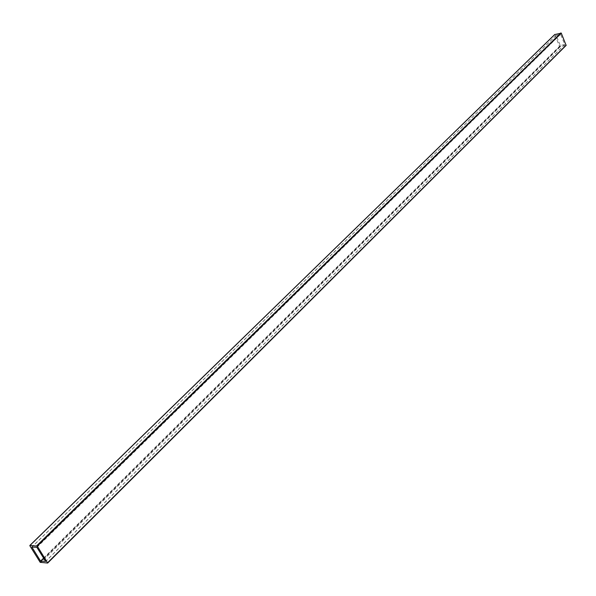 <?xml version="1.0" encoding="UTF-8"?>
<svg xmlns="http://www.w3.org/2000/svg" width="596" height="596" viewBox="0 0 596 596"><rect width="100%" height="100%" fill="white"/><g stroke="black" fill="none" stroke-linecap="round" stroke-linejoin="round"><path stroke-width="0.45" stroke-dasharray="2.98 2.23" d="M566.029 45.452L559.659 46.689L554.734 34.568M556.165 35.41L560.598 34.315L564.74 44.529L560.322 45.52L556.165 35.41L31.968 547.024M554.749 34.754L29.882 545.809M560.031 46.898L40.722 562.721M559.659 46.689L40.185 562.319M556.21 35.306L31.879 547.016M560.486 34.248L36.743 547.225M560.598 34.315L36.9 547.351M564.755 44.447L45.639 561.395M564.71 44.551L45.668 561.462M560.434 45.587L43.717 558.296M560.322 45.52L43.605 558.124M556.18 35.328L31.849 547.031M564.74 44.529L45.654 561.492"/><path stroke-width="0.89" d="M554.734 34.568L561.268 33.13L566.133 45.393L47.71 562.952M29.882 545.809L29.942 545.429L37.302 546.122L47.673 563.056L40.185 562.319L29.882 545.809M40.588 561.119L31.849 547.031L36.9 547.351L45.639 561.395L40.588 561.119L43.605 558.124M554.898 34.412L29.942 545.429M560.896 32.914L36.758 545.72M561.268 33.13L37.302 546.122M566.178 45.11L47.62 562.721M43.717 558.296L40.744 561.238M554.794 34.464L29.837 545.467M566.133 45.393L47.673 563.056"/></g></svg>
